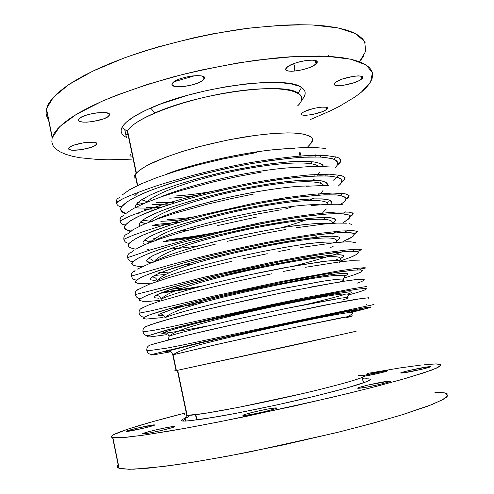 <?xml version="1.0" encoding="UTF-8"?>
<svg xmlns="http://www.w3.org/2000/svg" width="494" height="494" viewBox="0 0 494 494"><rect width="100%" height="100%" fill="white"/><g stroke="black" fill="none" stroke-linecap="round" stroke-linejoin="round"><path stroke-width="0.74" d="M168.17 339.921L169.195 336.136C172.11 335.074 178.908 333.092 192.475 329.64L232.334 320.18L286.347 308.441L310.862 303.501L341.508 298.067C351.851 296.715 348.4 298.209 342.657 299.963C348.4 298.209 351.851 296.715 341.508 298.067L286.347 308.441L232.334 320.18L192.475 329.64C178.908 333.092 172.11 335.074 169.195 336.136L168.923 336.402M162.662 315.901L158.037 315.382L159.476 314.011C162.31 313.733 164.156 314.968 165.015 317.716L165.311 317.568C168.084 316.302 174.475 314.141 187.127 310.615L224.443 301.241L276.442 289.824L320.946 281.524C331.054 279.987 338.007 279.147 341.805 279.005C345.115 279.271 344.639 280.197 340.385 281.771M158.975 298.259L154.955 297.783L154.252 297.24L155.622 295.529C158.451 295.264 160.291 296.505 161.155 299.241L161.445 299.068C164.706 297.252 173.45 293.942 194.068 288.23C210.722 283.735 233.847 278.165 259.146 272.774L283.519 267.909L321.433 261.697C329.702 260.764 335.34 260.4 338.341 260.604C340.15 261.03 340.477 261.703 339.329 262.617M157.333 280.981L157.586 280.635C161.174 277.826 182.718 269.496 234.977 257.423C257.633 252.36 278.536 248.303 297.691 245.246C320.933 241.764 332.511 241.424 335.37 242.616C333.289 241.652 325.941 241.819 313.32 243.104C294.776 245.296 264.129 250.835 234.977 257.423C182.718 269.496 161.174 277.826 157.586 280.635L157.333 280.981M333.37 246.136L330.764 247.451M334.506 232.223L335.63 231.488M154.844 261.487C159.772 258.041 180.693 249.692 226.678 238.75C246.71 234.131 266.019 230.303 284.618 227.271C307.824 223.862 322.403 222.658 328.368 223.652C323.619 222.967 313.838 223.486 299.018 225.208C277.949 227.932 248.007 233.637 221.8 239.911C175.376 251.273 157.388 259.14 153.745 262.265M154.857 240.732C162.668 235.762 186.337 228.321 225.875 218.416C265.951 209.005 307.225 203.596 319.711 204.788C307.225 203.596 265.951 209.005 225.875 218.416C186.337 228.321 162.668 235.762 154.857 240.732M156.4 219.379C167.38 213.772 190.023 206.758 224.332 198.329C258.201 190.474 293.813 185.651 309.423 186.016C292.46 185.546 250.896 191.616 215.1 200.527C179.859 209.857 158.562 217.027 151.22 222.047M159.753 197.365C172.69 191.641 193.543 185.33 222.312 178.433C250.365 172.017 280.104 167.787 297.209 167.392C280.104 167.787 250.365 172.017 222.312 178.433C193.543 185.33 172.69 191.641 159.753 197.365M314.771 175.271L315.197 174.499M318.278 194.445L318.315 193.79M199.335 245.672C186.948 247.543 176.784 248.698 168.837 249.137L176.123 248.587M183.453 264.994L191.209 263.975M151.874 262.573C148.756 262.191 147.021 261.567 146.675 260.702M335.253 260.492L337.705 259.109M163.625 315.221C160.476 315.394 158.648 315.314 158.136 314.962M345.646 294.097C340.699 295.783 327.899 299.154 307.237 304.211M207.585 325.941C178.698 331.437 163.563 333.833 162.18 333.135M323.317 166.015L323.323 166.435M361.713 78.947L361.503 79.12C354.988 84.77 328.485 88.482 335.154 82.757L338.069 80.874L342.62 78.966L353.642 76.249L358.372 75.872L361.559 76.261L362.72 77.342L361.713 78.947L358.718 80.818L354.21 82.677L343.472 85.314L338.816 85.709L335.593 85.369L334.296 84.338L335.34 82.597C341.582 76.811 369.185 73.044 361.713 78.947L361.052 76.119L361.713 78.947M328.751 54.982L328.072 55.902M304.712 111.471L313.641 108.414L320.995 107.13L326.083 107.235L326.392 109.514C321.014 114.176 296.659 117.776 302.217 113.046M124.846 130.095L126.39 137.468L125.149 131.281M96.552 144.131L96.528 144.186C94.965 148.583 66.678 152.85 68.74 148.336L70.278 146.823L73.736 145.205L84.103 142.655L93.582 142.223L96.102 142.933L96.552 144.131L94.916 145.637L91.452 147.218L81.337 149.701L71.963 150.176L69.345 149.509L68.759 148.293C69.845 143.822 99.374 139.444 96.552 144.131L96.349 143.124L96.552 144.131M109.322 115.188L109.291 115.25C107.328 120.66 76.107 125.143 78.565 119.604L80.324 117.77L84.208 115.862L89.63 114.176L95.737 112.984L101.554 112.478L106.179 112.725L108.89 113.682L109.322 115.188L107.439 117.01L103.555 118.869L92.335 121.66L86.641 122.179L82.023 121.981L79.176 121.079L78.577 120.4L78.583 119.554C79.985 114.028 112.706 109.44 109.322 115.188L109.032 113.799L109.322 115.188M204.053 79.096L203.973 79.207C199.909 85.635 167.929 89.988 172.357 83.443L174.753 81.294L179.26 79.12L185.188 77.262L191.604 76.02L197.489 75.594L201.904 76.039L204.201 77.274L204.053 79.096L201.527 81.226L197.038 83.338L191.264 85.129L185.046 86.339L179.297 86.783L174.857 86.401L172.412 85.234L172.073 84.4L172.418 83.344C175.957 76.749 209.518 72.315 204.053 79.096L203.522 76.669L204.053 79.096M316.166 63.72L315.999 63.887C309.794 70.395 280.055 74.396 286.489 67.789L289.435 65.628L294.257 63.46L300.21 61.633L306.354 60.441L311.714 60.07L315.444 60.577L316.166 63.72L313.116 65.869L308.33 67.974L302.532 69.734L296.573 70.895L291.318 71.284L287.545 70.84L285.841 69.623L286.625 67.641C292.46 60.96 323.57 56.896 316.166 63.72L315.444 60.577L317 61.861L316.166 63.72M428.841 366.727L428.99 367.369L428.841 366.727L430.262 366.733L429.44 367.215L421.783 369.284L402.079 373.013C394.051 373.791 420.715 367.511 428.588 366.752L428.841 366.727C437.721 365.764 409.946 372.328 402.307 372.989L400.813 372.97L401.783 372.464L409.421 370.42L428.841 366.727M386.475 370.809L386.586 371.29L381.701 372.63L364.609 376.169C373.952 374.724 392.773 370.099 386.475 370.809L387.543 370.833L386.592 371.29L386.265 370.827C379.954 371.729 372.606 373.242 364.226 375.366L386.475 370.809M363.386 382.887L362.51 379.022L363.386 382.887M185.688 421.104L185.089 418.239L185.688 421.104M154.4 424.889L151.985 426.001L142.643 428.409L126.285 431.447C123.173 431.2 151.757 424.537 154.363 424.889L154.4 424.889C158.308 424.964 128.465 431.941 126.31 431.447L128.971 430.28L138.215 427.909L154.4 424.889M174.042 426.563L174.005 426.933L171.591 427.816L161.328 430.515L149.355 433.04L142.92 433.868C139.16 433.547 170.726 426.137 173.999 426.557L174.042 426.563C178.791 426.668 145.681 434.473 142.951 433.874L145.711 432.546L155.857 429.897L167.491 427.434L174.042 426.563M275.689 407.927L275.806 408.489L275.689 407.927L276.313 408.205L274.398 409.02L264.352 411.724L251.495 414.435L243.641 415.503C237.633 415.534 269.934 407.896 275.578 407.933L275.689 407.927C282.803 407.655 248.883 415.713 243.721 415.503L243.227 415.182L245.314 414.336L255.268 411.675L267.742 409.038L275.689 407.927M388.908 381.17L389.068 381.887L388.908 381.17L390.229 381.263L389.074 381.887L380.275 384.289L367.69 386.944L358.959 388.247C350.919 388.809 380.886 381.708 388.698 381.183L388.908 381.17C397.985 380.38 366.622 387.839 359.138 388.235L357.835 388.105L359.163 387.45L367.919 385.079L388.908 381.17M196.606 420.005L195.501 414.725L196.606 420.005M184.645 413.175L152.313 421.771L127.693 429.187L113.564 434.714L111.669 436.011L111.341 436.992L112.657 437.622L120.499 437.746L127.1 437.209L145.65 434.856L185.905 428.168L219.441 421.814L294.461 406.006L348.888 393.292L380.281 385.345L405.883 378.33L431.429 370.204L439.487 366.616L440.889 365.387L440.629 364.535L435.455 363.911L424.729 364.634L436.523 363.917L440.975 364.967L436.992 367.931L423.84 372.846L401.394 379.614L370.364 387.92L332.431 397.256L246.858 416.263C218.509 422.043 192.932 426.94 170.127 430.947L142.025 435.375L122.821 437.591L112.657 437.622L118.819 468.151L128.99 469.3L147.885 468.219L175.395 464.866C197.686 461.513 222.732 457.141 250.526 451.757L335.062 432.991C361.602 426.316 384.783 419.993 404.617 414.015L428.008 406.105L442.433 399.831L447.891 395.416L445.014 392.897L434.782 392.199M189.387 415.331L188.393 416.998C181.384 419.462 179.674 420.832 183.255 421.11L186.8 415.405L177.377 370.364L186.8 415.405L187.133 415.411C196.655 415.757 253.681 405.105 303.816 393.317C324.805 388.34 341.119 384.116 352.759 380.658C359.157 378.639 363.127 377.113 364.683 376.095C364.85 375.378 362.806 375.174 358.533 375.477C365.276 374.946 366.35 375.749 360.947 377.935C352.253 381.158 330.924 386.932 303.02 393.502L238.392 407.396L204.423 413.466L186.8 415.405L183.255 421.11L190.042 420.777L217.761 416.677C242.455 412.323 275.751 405.407 305.669 398.399C327.602 393.181 345.775 388.408 357.718 384.758C364.486 382.554 368.672 380.88 370.278 379.738C370.401 378.923 368.184 378.651 363.609 378.929L361.713 377.638L363.609 378.929L366.579 378.75M176.401 370.562L173.098 354.766L213.896 345.121L290.725 328.257L351.487 315.932C353.222 315.802 351.611 316.351 346.652 317.586L352.364 315.833L339.841 318.056L289.941 328.424L225.048 342.614L172.783 354.853L176.08 370.624L293.652 345.232L354.729 331.56M354.692 310.911L356.149 310.269L353.895 310.423L337.958 313.276L279.592 325.336L202.262 342.515L167.231 351.172C170.066 350.864 171.918 352.086 172.783 354.853C171.918 352.086 170.066 350.864 167.231 351.172L165.638 351.851L167.732 351.722M368.16 298.364L368.592 297.765L356.619 299.179L341.632 301.846L262.783 318L207.313 330.43L171.06 339.18L150.509 344.96C147.823 345.8 146.595 347.64 146.829 350.481C147.644 353.346 149.521 354.624 152.448 354.322L199.57 342.762L294.43 321.847L348.375 310.763L369.722 307.002C372.198 306.885 368.567 308.009 362.96 309.491L351.845 312.282L370.414 307.317L370.895 307.021L370.302 306.959L368.61 307.138L361.849 308.231L294.43 321.847L202.04 342.194L152.448 354.322C149.521 354.624 147.644 353.346 146.829 350.481C146.595 347.64 147.823 345.8 150.509 344.96C148.861 345.572 148.571 345.911 149.633 345.985M163.989 333.796L161.828 333.586L163.347 332.561C166.182 332.264 168.028 333.493 168.892 336.253C168.028 333.493 166.182 332.264 163.347 332.561L177.821 328.084L206.362 320.847L275.207 305.385L333.617 294.035L349.672 291.837L352 292.028L350.623 293.01M356.971 283.247C362.473 281.376 365.98 279.728 363.356 279.203L356.427 279.548L341.749 281.555L287.718 291.559L220.695 306.163L193.216 312.77L172.752 318.062L150.824 324.601L146.644 326.299C143.958 327.121 142.729 328.948 142.957 331.777C143.779 334.636 145.65 335.914 148.577 335.624L174.814 327.88L195.328 322.749L222.862 316.259L289.953 301.636L343.954 291.275L358.595 289.027L365.474 288.453C368.049 288.768 364.498 290.237 358.959 291.979L364.807 289.959L366.709 288.755L364.337 288.471L357.502 289.169L330.801 293.609L289.953 301.636L242.393 311.838L197.791 322.156L164.823 330.542L148.577 335.624C145.65 335.914 143.779 334.636 142.957 331.777C142.729 328.948 143.958 327.121 146.644 326.299L157.086 322.545L169.572 318.933L205.998 309.639L252.187 299.061L298.907 289.317M141.593 308.682L142.791 307.706C140.105 308.509 138.876 310.325 139.104 313.14C139.919 315.987 141.79 317.272 144.717 316.994L148.861 315.141L170.696 308.262L191.104 302.816L218.527 296.091L285.495 281.5L316.185 275.683L339.551 271.854L354.272 270.082L361.244 269.965C363.911 270.712 360.447 272.527 354.976 274.528L360.731 272.145L362.54 270.551L360.083 269.866L353.167 270.181L326.361 273.923L285.495 281.5L238.009 291.602L193.555 302.192L160.772 311.158L150.509 314.53L144.717 316.994C141.79 317.272 139.919 315.987 139.104 313.14C138.876 310.325 140.105 308.509 142.791 307.706L148.54 305.045L158.753 301.494L191.437 292.238L235.823 281.512L271.663 273.793M358.026 269.199L357.662 268.254M137.82 290.305L138.95 289.175C136.27 289.966 135.041 291.763 135.263 294.566C136.078 297.407 137.943 298.691 140.87 298.432L144.946 296.277C149.312 294.405 156.53 291.886 166.589 288.718L186.893 282.957L214.217 276.004L281.055 261.443L311.751 255.917L335.167 252.514L349.962 251.205L357.026 251.545C359.786 252.718 356.409 254.879 351.006 257.133L356.668 254.391L358.045 253.299L358.385 252.415L357.662 251.755L355.841 251.335L348.85 251.255L321.94 254.317L281.055 261.443L233.637 271.447L189.332 282.302L156.74 291.843L146.57 295.579L140.87 298.432C137.943 298.691 136.078 297.407 135.263 294.566C135.041 291.763 136.27 289.966 138.95 289.175L149.114 284.272L169.096 277.572L197.477 269.668L231.464 261.394M353.482 250.52L352.555 249.445M151.775 277.115C154.603 276.862 156.444 278.103 157.302 280.833C156.444 278.103 154.603 276.862 151.775 277.115L156.876 274.275L165.768 270.718L193.827 262.024L231.624 252.52L262.141 245.981L299.278 239.411L326.164 236.317L334.389 236.188L338.828 236.972L339.631 237.676L339.508 238.583L336.334 241.066C338.649 239.695 339.687 238.472 339.452 237.398C338.124 236.484 334.03 236.101 327.164 236.262C318.192 236.879 305.854 238.411 290.145 240.856L263.66 245.679C244.623 249.569 226.66 253.613 209.771 257.8C194.506 261.801 182.095 265.334 172.53 268.396C160.198 272.571 154.202 275.337 151.775 277.115L150.658 278.239L150.479 279.159L151.22 279.876L155.295 280.672M134.22 271.706L135.121 270.706C132.441 271.484 131.213 273.268 131.441 276.06C132.25 278.888 134.115 280.178 137.036 279.931L141.037 277.474C145.353 275.386 152.51 272.639 162.507 269.249L182.7 263.172L209.919 255.991C231.371 250.81 253.607 245.969 276.628 241.467L307.33 236.231L330.795 233.242L345.67 232.402L352.821 233.193C355.68 234.786 352.383 237.287 347.054 239.8L348.838 238.935M147.947 258.763C150.547 258.504 152.343 259.591 153.344 262.03C152.343 259.591 150.547 258.504 147.947 258.763L152.967 255.596L161.779 251.736L174.16 247.333L189.684 242.56L217.379 235.212L257.819 226.326L294.949 220.065L310.028 218.292L321.903 217.502L330.19 217.693L334.697 218.811L335.537 219.688L335.457 220.756L332.771 223.319C336.05 221.053 336.698 218.928 331.215 217.823C326.188 217.329 317.84 217.619 306.157 218.688C292.318 220.349 276.165 222.905 257.701 226.351C229.444 232.019 202.725 238.658 183.669 244.332C172.394 247.877 163.736 250.903 157.691 253.403C152.862 255.614 149.614 257.399 147.947 258.763L146.866 260.06L146.724 261.147L147.496 262.024L150.695 263.018M131.311 252.311C128.631 253.07 127.403 254.836 127.625 257.621C128.434 260.437 130.299 261.734 133.213 261.499L137.147 258.745C141.407 256.435 148.503 253.471 158.432 249.847L178.525 243.462L205.64 236.058C227.03 230.784 249.223 225.956 272.219 221.559L302.927 216.613L326.435 214.038L341.391 213.661L348.634 214.902C351.58 216.915 348.375 219.75 343.108 222.522L348.579 219.064L349.863 217.595L350.123 216.323L349.307 215.273L347.399 214.464L340.261 213.618L328.745 213.883L313.147 215.316L294.023 217.903L272.219 221.559L224.955 231.359L180.94 242.752L162.946 248.315L148.713 253.434L138.734 257.88L133.213 261.499C130.299 261.734 128.434 260.437 127.625 257.621C127.403 254.836 128.631 253.07 131.311 252.311L133.485 250.514M144.131 240.479C146.304 240.214 147.978 241.023 149.151 242.894C147.978 241.023 146.304 240.214 144.131 240.479L149.077 236.984L157.802 232.822L170.103 228.154L185.553 223.171L223.103 213.223L253.508 206.751L282.074 201.935L298.555 199.897L312.134 198.884L322.298 198.891L328.763 199.885L330.585 200.718L331.462 201.762L331.412 202.997L330.665 204.183C331.801 202.62 331.344 201.249 329.3 200.07C325.972 199.088 319.809 198.712 310.819 198.94L292.954 200.515C278.178 202.429 261.851 205.133 243.974 208.641C217.175 214.291 193.117 220.657 176.154 226.116C155.252 233.119 146.953 237.7 144.131 240.479L143.087 241.937L142.982 243.196L144.643 244.74M135.683 249.124C128.465 247.871 126.371 245.876 129.409 243.134C126.495 243.351 124.63 242.054 123.827 239.244C123.605 236.472 124.834 234.718 127.508 233.971C124.834 234.718 123.605 236.472 123.827 239.244C124.63 242.054 126.495 243.351 129.409 243.134C131.231 241.313 135.078 238.935 140.957 236.002L154.017 230.649L173.678 224.035L200.28 216.483C221.312 211.166 243.264 206.35 266.136 202.034L296.919 197.279L320.816 194.976L336.315 194.92C342.614 195.791 345.856 197.162 346.041 199.026C345.145 200.978 343.034 202.972 339.705 204.998M140.327 222.257L142.778 222.479L144.81 223.906L142.778 222.479L140.327 222.257L145.193 218.441L159.525 211.562L173.394 206.467L190.11 201.237L208.937 196.118L239.139 189.221L268.662 183.935L286.347 181.588L301.476 180.298L313.437 180.088L321.835 180.909L326.478 182.687L327.392 183.892L327.392 185.256C327.627 183.638 326.089 182.261 322.786 181.119C318.111 180.217 310.67 179.964 300.463 180.359C283 181.564 258.455 185.194 232.693 190.567C207.233 196.192 185.157 202.392 169.689 207.746C150.627 214.631 142.982 219.299 140.327 222.257L139.32 223.881L139.246 225.301L139.74 226.172M131.157 231.643C124.667 229.982 122.821 227.709 125.618 224.832C122.703 225.036 120.845 223.733 120.042 220.935C119.82 218.175 121.049 216.428 123.722 215.705C121.049 216.428 119.82 218.175 120.042 220.935C120.845 223.733 122.703 225.036 125.618 224.832C127.322 222.899 130.885 220.435 136.301 217.446L148.274 212.08C159.062 207.888 173.227 203.244 190.777 198.143C210.296 192.926 231.143 188.14 253.329 183.78L284.235 178.822L309.608 176.228L327.399 175.913C335.377 176.667 340.138 177.994 341.681 179.89C341.971 181.903 340.792 183.996 338.149 186.158M119.949 197.495C117.276 198.205 116.047 199.94 116.269 202.688C117.072 205.479 118.924 206.782 121.839 206.591C124.13 203.54 130.299 199.212 143.513 193.259C153.813 188.98 167.392 184.274 184.237 179.143C203.022 173.913 223.307 169.121 245.086 164.768C266.538 161.025 285.452 158.518 301.834 157.253L320.637 157.018L332.03 158.599C338.94 161.087 338.612 164.601 335.136 168.065L337.705 164.49L337.828 162.656L336.883 161.032L334.858 159.642L331.727 158.512L322.181 157.111L308.41 156.95L290.873 158.111L270.261 160.593L247.55 164.311L223.868 169.096L200.459 174.697L168.473 183.99L150.738 190.301L136.789 196.34L127.088 201.842L121.839 206.591C118.924 206.782 117.072 205.479 116.269 202.688C116.047 199.94 117.276 198.205 119.949 197.495M294.72 148.663C265.124 147.527 192.876 162.964 165.614 174.524C196.118 162.619 249.68 150.942 282.37 149.065M312.548 140.617L311.819 142.494L307.929 146.644C311.51 143.39 312.863 140.518 311.986 138.03C309.732 135.831 305.113 134.257 298.117 133.306C285.618 132.398 268.767 133.466 247.55 136.505C225.684 140.068 204.491 144.896 183.972 150.997C171.307 155.067 160.457 159.154 151.417 163.242C143.674 167.225 138.308 170.868 135.319 174.172L135.066 174.53L137.388 185.621L135.066 174.53L139.58 170.103L147.669 165.132L166.003 157.092L181.706 151.701L199.415 146.582L227.882 139.987L255.806 135.325L272.614 133.534L287.07 132.886L293.22 132.979L303.106 133.991L309.54 136.004L311.424 137.351L312.424 138.894M127.341 131.287L136.109 173.19L127.341 131.287C130.33 125.791 139.499 119.678 154.857 112.959C199.681 92.816 284.822 81.738 298.222 93.175C303.193 96.491 302.958 100.757 297.518 105.957C312.436 92.539 286.86 84.227 237.101 91.174C187.393 97.966 134.096 117.967 127.576 130.873L127.341 131.287L121.95 127.551L127.341 131.287M301.513 100.288C306.416 95.126 306.422 90.853 301.538 87.475C287.736 75.082 197.754 86.58 150.651 108.044C134.535 115.188 124.97 121.697 121.95 127.551L123.691 124.933L126.371 122.16L134.51 116.251L146.162 110.069L160.927 103.901L187.522 95.311L207.011 90.464L226.783 86.611L245.864 83.937L263.314 82.554L278.357 82.498L290.367 83.721L298.944 86.117L301.877 87.704L303.884 89.519L304.983 91.544L305.181 93.749L304.495 96.108L302.964 98.596M359.527 61.738L365.739 51.191L364.658 41.626L355.538 33.654L338.057 27.917L312.486 24.984C291.713 24.546 268.23 25.898 242.041 29.035C201.7 35.006 159.908 45.294 124.229 57.959L92.835 71.124L68.913 84.505L53.408 97.256L46.485 108.686L52.154 137.851L59.755 126.612L76.329 114.373L101.776 101.381C122.839 92.594 146.872 84.381 173.876 76.737C201.793 69.734 229.531 64.189 257.096 60.12L295.054 56.501L326.904 56.273L350.876 59.231L366.085 64.912L372.457 72.723L370.549 82.035L361.281 92.236L358.91 94.132M221.713 189.597C204.917 192.938 189.795 195.044 176.346 195.927M300.222 152.745L301.093 156.617L300.222 152.745M320.464 156.351L318.797 155.246M138.32 192.271L134.782 195.68M310.726 161.581L311.788 163.514M314.703 179.007L313.357 179.581M126.026 213.346C122.913 212.315 121.172 211.086 120.802 209.66M116.917 202.596L116.868 202.194L116.917 202.596L122.839 198.773M135.899 207.807C142.192 208.277 150.442 208.159 160.649 207.461M325.311 175.179L324.379 174.166M140.185 212.179L138.561 213.809M130.972 231.019C127.038 230.148 124.889 229 124.519 227.561M120.69 220.837L125.704 217.891M154.931 224.511L179.896 222.152M329.665 194.037L329.418 193.123M142.414 231.939L144.038 231.39L142.414 231.939M149.027 241.609L151.93 241.498M166.564 240.405C179.464 239.127 194.315 236.972 211.129 233.94M265.723 222.034L269.866 220.966M333.308 212.982L333.685 212.161M332.067 234.242L336.692 231.383M154.387 275.498L165.465 274.46M336.006 251.625L333.87 251.526L336.006 251.625L337.186 251.082M163.761 291.874C174.178 290.657 187.343 288.632 203.244 285.791M294.473 265.902C317.901 259.751 333.895 255.021 342.447 251.724M170.381 308.349L194.099 304.471M328.189 274.324L333.746 272.731M304.779 297.888L306.558 297.456M362.818 308.874L349.913 312.115M349.635 311.677L348.264 312.214L349.635 311.677M349.209 311.788L347.146 312.325M170.022 350.728C165.089 351.475 164.113 351.407 167.096 350.518M169.325 349.857L168.497 350.092M287.193 301.464L289.385 300.945M343.83 275.738L344.454 275.473M357.421 269.218L357.039 268.322M191.382 303.958L202.188 302.1M171.177 289.311L180.446 288.2M345.263 231.735L347.393 230.642M307.984 243.202L304.681 244.221M158.864 272.682L169.967 272.046M343.589 213.18L345.504 211.889M156.999 258.171L158.018 258.096M324.706 218.663L324.249 218.879M310.504 218.249C303.853 220.911 294.128 224.091 281.327 227.796M331.27 202.367L331.406 201.632M340.953 194.902L342.645 193.389M326.812 202.546L328.504 201.799M155.653 238.33L153.69 238.293M313.764 198.156L309.936 199.965M293.473 206.331L285.007 209.116M256.806 217.027L217.15 225.678M193.333 229.543L179.359 231.217M333.444 180.18L339.292 175.043M122.808 219.416L122.963 219.984M320.31 182.447L319.704 182.842M142.612 220.188L149.997 221.201M160.853 221.306C168.503 221.077 177.883 220.244 188.992 218.799M274.355 200.62L279.548 199.057M334.018 159.266L335.654 156.796M152.51 207.925L153.43 207.881M293.979 176.414L293.078 176.766M139.042 202.873L137.987 202.534M137.412 202.312L143.254 203.775M152.035 204.504L168.46 204.096M200.823 194.71C189.085 196.513 178.704 197.674 169.683 198.193M149.787 198.057L151.849 198.242M194.914 75.681L174.049 81.769M293.492 63.751C295.042 65.974 295.171 68.45 293.887 71.185M46.127 113.737L46.368 109.186L48.264 104.265L51.876 99.01L57.242 93.459L64.374 87.679L73.254 81.726L83.832 75.675L96.027 69.611L109.73 63.609L124.778 57.761L140.981 52.154L158.129 46.881L194.266 37.661L212.716 33.851L248.988 28.127L282.679 25.145L297.975 24.706L311.973 24.959L324.533 25.879L335.525 27.429L344.88 29.566L352.543 32.234L358.483 35.389L362.726 38.97L365.288 42.91M363.504 56.353L360.003 61.188M125.828 134.769L128.366 134.658M310.022 119.696L330.622 110.749L339.742 106.148L355.174 96.855L361.281 92.236L366.19 87.679L369.79 83.239L372.001 78.96L372.723 74.884L371.889 71.068L369.426 67.561L365.276 64.418L359.416 61.701L351.839 59.453L342.552 57.724L331.616 56.569L319.105 56.007L289.861 56.81L273.466 58.199L238.194 62.917L201.317 70.043L182.965 74.384L147.805 84.295L116.356 95.323L102.548 101.042L90.248 106.784L79.559 112.478L70.568 118.047L63.331 123.42L57.86 128.545L54.149 133.368L52.154 137.851L46.368 109.186C45.559 112.984 46.245 116.393 48.431 119.406M52.154 137.851L51.821 141.957L53.08 145.668L55.841 148.953L60.009 151.806L65.486 154.221L72.161 156.203L79.929 157.74L98.318 159.531L108.736 159.803L131.521 159.148M302.371 112.91L302.371 112.91C307.503 108.155 332.789 104.493 326.571 109.365L326.077 107.235L326.935 107.581L327.182 108.668L325.497 110.131L322.156 111.743L312.727 114.46L305.99 115.312M131.145 156.394L129.934 155.567L130.657 154.338M126.692 137.61L124.043 136.054L122.209 134.257L121.228 132.231L121.129 129.99L121.95 127.551M134.14 178.248L134.158 176.488L135.066 174.53M135.628 175.673L135.442 176.253M315.913 154.177L315.678 156.203M121.999 195.13L129.44 189.801L141.259 183.836L157.129 177.488L176.444 171.054L198.341 164.854L221.72 159.229L256.929 152.498M288.7 148.447L306.255 147.428L313.659 147.428L325.379 148.398M146.107 207.499L160.118 206.912M125.55 213.76C120.74 211.772 119.499 209.382 121.839 206.591L120.869 208.635L120.987 210.438L122.148 211.988L124.303 213.278M135.517 207.412L135.566 205.887L136.535 204.096L141.327 199.959L149.892 195.204L162.038 190.011L177.334 184.608L195.149 179.254L224.733 171.906L254.824 166.095L273.491 163.403L290.003 161.791L303.649 161.303L313.912 161.915L320.507 163.551L322.391 164.718L323.342 166.089M140.321 205.084L136.535 204.096C139.049 200.965 146.181 196.18 163.817 189.332C178.13 184.021 198.631 177.92 222.88 172.313C247.587 166.929 272.132 163.144 290.688 161.748C301.766 161.229 310.195 161.396 315.975 162.248C320.34 163.366 322.829 164.761 323.428 166.441M125.816 213.525L133.343 208.561L145.255 202.923L161.217 196.847L180.619 190.622L214.192 181.687L237.917 176.457L261.277 172.134M293.047 167.793L310.572 166.49L317.951 166.33L329.615 166.947M338.371 185.985L340.551 183.972L341.743 182.132L341.91 180.483L341.014 179.05L339.026 177.852L331.74 176.247L320.1 175.802L295.221 177.494L274.627 180.193L251.897 184.046L228.179 188.881L204.714 194.438L182.712 200.441L163.273 206.56L140.747 215.298L130.959 220.454L125.618 224.832L124.612 226.684L124.686 228.29L125.803 229.654L130.336 231.464M127.508 233.971L132.898 229.784L142.735 224.807L156.826 219.225L174.691 213.291L206.844 204.337L230.34 198.798L254.077 193.938M306.589 186.263L328.59 185.281M148.435 241.029L152.566 240.874M168.892 239.571C184.558 237.917 202.423 235.125 222.491 231.198M254.249 224.276L260.813 222.677M341.539 203.861L340.959 204.467M148.861 249.501L146.996 249.544M340.644 204.436L344.559 201.49L345.8 199.829L346.01 198.372L345.152 197.131L340.15 195.377L335.994 194.895L324.416 194.809L299.592 196.945L278.999 199.86L256.256 203.855L232.507 208.74L208.981 214.26L186.911 220.126L167.386 226.03L144.723 234.329L134.837 239.133L129.409 243.134L128.36 244.796L128.397 246.21L129.477 247.383L134.609 248.97M136.789 248.501L146.718 243.869L160.902 238.602L178.853 232.915L199.817 227.073L234.675 218.694L258.448 213.791L281.197 209.728M310.954 205.615L326.577 204.337L338.124 204.244L342.268 204.633M142.025 266.637C132.54 265.982 129.607 264.271 133.213 261.499L132.126 262.969L132.12 264.191L133.164 265.173L135.214 265.908L142.025 266.637M137.344 269.107L150.713 263.006L164.99 258.053L193.234 249.791L215.421 244.129M227.123 241.356L262.833 233.711L285.6 229.512M296.227 227.759L323.613 224.097L337.198 223.084L346.51 223.195M349.505 223.659L351.388 224.369M342.922 241.578L352.617 236.694L353.945 235.416L354.247 234.335L353.476 233.483L351.611 232.865L348.641 232.501L339.359 232.575L317.531 234.78L298.432 237.626L265.037 243.703L241.208 248.686L206.214 256.917L185.127 262.493L167.04 267.804L147.132 274.744L139.277 278.425L137.036 279.931L135.899 281.203L135.856 282.235L136.863 283.025L138.876 283.568L150.392 283.784C136.98 284.106 132.528 282.821 137.036 279.931C134.115 280.178 132.25 278.888 131.441 276.06C131.213 273.268 132.441 271.484 135.121 270.706M243.394 258.72L267.242 253.712M278.838 251.446L290.021 249.371M300.642 247.513L335.272 242.628L346.695 241.819L350.771 241.825L355.569 242.61M140.87 298.432L139.691 299.506L139.604 300.34L142.55 301.291L149.342 301.303L159.803 300.401M340.051 261.098L351.006 257.133M155.622 295.529L160.797 293.022L169.769 289.774L197.989 281.555L235.91 272.28L266.476 265.704L303.619 258.831L330.437 255.194L338.6 254.743L342.978 255.194L343.744 255.731L343.577 256.466L340.477 258.535C344.009 256.738 345.022 255.207 339.971 254.774C335.247 254.743 327.158 255.478 315.709 256.973C302.044 259.035 285.946 261.882 267.408 265.519L213.63 277.56L176.463 287.644C164.125 291.522 158.092 293.998 155.622 295.529C158.451 295.264 160.291 296.505 161.155 299.241L161.445 299.068C163.539 297.796 169.356 295.64 178.89 292.602C193.018 288.274 219.225 281.444 251.477 274.411L296.962 265.463L327.794 260.98C337.39 260.159 340.644 260.678 340.175 261.814M283.272 271.465L294.455 269.304M305.082 267.347L339.644 261.882L351.006 260.709L359.756 260.918M144.717 316.994L143.495 317.87L143.365 318.507L146.236 319.075L163.082 317.525M343.799 278.153L354.976 274.528M159.476 314.011L173.789 308.892L202.163 301.167L240.214 292.115L270.836 285.507L307.978 278.326L334.722 274.145L342.83 273.373L347.134 273.478L347.862 273.849L347.665 274.411L344.423 276.171C348.042 274.615 349.172 273.392 344.25 273.318C339.613 273.534 331.598 274.51 320.217 276.245L271.959 285.273C243.443 291.225 216.15 297.573 196.55 302.6L169.708 310.158L159.476 314.011C162.31 313.733 164.156 314.968 165.015 317.716L165.311 317.568C168.17 316.265 174.895 314.005 188.375 310.275L228.074 300.395L281.988 288.7L325.268 280.845C334.407 279.561 340.354 278.962 343.114 279.042C345.003 279.616 343.521 280.734 338.68 282.401M309.534 287.255L344.028 281.203L355.334 279.666L363.967 279.283M145.403 327.077L146.644 326.299M225.721 314.851L288.601 301.112M148.577 335.624L147.144 336.741L149.935 336.914L166.663 334.666M348.702 294.943L358.959 291.979M348.616 293.776L347.875 294.029C352.401 292.547 352.809 291.831 349.097 291.874L326.275 295.307L278.35 304.724C249.575 310.8 221.645 317.136 201.503 322.026L173.888 329.177L163.347 332.561M152.912 344.145L190.283 334.45L256.602 319.346L323.922 305.261L363.633 298.117M368.802 297.882L368.345 298.277M149.225 345.541L150.509 344.96M170.257 351.87L153.653 354.822L150.929 355.038L152.448 354.322M167.231 351.172L190.159 345.355L230.723 336.044L287.378 323.675L347.745 311.442L356.155 310.331L350.481 312.109M348.184 316.475C351.685 314.437 353.068 313.134 352.327 312.572L347.751 312.733C337.877 314.011 315.512 318.432 287.138 324.459C258.368 330.634 226.919 337.698 204.034 343.571C187.757 347.85 177.445 351.586 173.098 354.766L172.783 354.853L176.08 370.624L174.407 370.926M356.125 331.32L176.08 370.624M421.907 364.936L400.084 367.919L367.684 373.384M185.009 414.225L184.003 414.2L184.966 413.744M368.74 378.768L370.451 379.404L369.944 380.034L366.079 381.893L347.078 387.883L315.116 396.139L275.59 405.204L236.144 413.299L204.38 418.887L185.608 421.104L181.848 420.9L181.378 420.493L183.157 419.091M185.022 418.264L185.343 418.134M118.165 464.885C116.819 466.293 117.041 467.38 118.819 468.151L112.657 437.622C103.925 435.733 138.555 424.815 186.565 412.688M445.576 393.045L447.539 394.008M447.916 395.354L446.619 397.077L443.593 399.183L432.145 404.5L401.523 414.972L372.933 423.204L339.187 431.972L282.976 445.001L226.765 456.326L193.012 462.193L164.379 466.361L133.602 469.214L121.969 468.911L118.819 468.151L117.399 467.021M168.917 336.389L169.195 336.136C179.464 327.053 234.267 314.993 282.247 304.699C331.116 294.751 357.675 290.361 346.066 297.524M165.045 317.852L165.311 317.568C175.148 307.688 228.098 295.356 275.553 285.384C323.86 275.701 352.259 271.891 342.91 279.03M161.18 299.376L161.445 299.068C167.688 290.009 216.631 276.906 266.346 266.637C315.969 256.689 347.467 253.187 339.322 260.783M157.327 280.969L157.586 280.635C163.638 270.854 211.444 257.263 260.783 247.21C309.991 237.441 342.416 234.644 335.599 242.597M361.503 79.12L360.787 76.064M326.392 109.514L325.861 107.179M96.528 144.186L96.299 143.081M109.291 115.25L108.983 113.75M203.973 79.207L203.405 76.595M315.999 63.887L315.221 60.503M428.749 367.45L428.588 366.752M386.388 371.352L386.265 370.827M174.067 426.902L173.999 426.557M275.708 408.532L275.578 407.933M388.877 381.955L388.698 381.183M119.073 468.25L112.898 437.665M187.133 415.411L177.692 370.296M146.829 350.499L150.386 350.444L166.96 348.097L182.125 345.139L370.728 305.255L374.001 304.415L373.378 304.137M366.956 304.446L366.097 304.514M142.964 331.795L152.899 330.486L165.799 327.93L273.682 304.218L304.557 297.857L351.642 288.916L366.931 286.44M139.11 313.153L150.053 311.053L213.649 296.097L280.87 281.568L337.266 271.144L355.062 268.557L364.022 267.723L365.807 267.964L360.293 269.236M135.27 294.585L204.775 277.06L269.681 262.771L300.636 256.88L326.867 252.539L346.374 249.995L358.076 249.211L361.565 249.606L357.946 251.36M131.441 276.078L172.178 264.339C198.353 257.325 231.495 249.482 264.444 242.844C285.903 238.732 304.989 235.49 321.687 233.119L341.44 230.982L353.506 230.655L357.353 231.427C357.181 232.39 356.1 233.18 354.118 233.798M127.625 257.633L150.312 249.921L195.149 237.373L259.134 223.004L289.99 217.49C308.824 214.637 324.305 212.809 336.445 212.006L348.894 212.117L353.161 213.303C353.093 214.606 352.08 215.612 350.123 216.335M123.827 239.263L133.547 235.076L146.434 230.593L163.823 225.11L191.32 217.409L255.33 202.948L286.18 197.656L312.585 194.309L332.536 193.043L344.898 193.71L349.079 195.328C348.962 196.952 347.949 198.168 346.047 198.983M120.042 220.948L129.836 216.131C137.635 213.044 147.897 209.437 160.636 205.306C186.825 197.236 220.034 188.98 252.984 182.706C274.442 178.976 293.473 176.352 310.084 174.845L329.659 174.197L341.465 175.537L345.084 177.556C344.861 179.415 343.787 180.816 341.867 181.761M116.269 202.701C118.066 201.286 121.123 199.57 125.439 197.557C133.287 194.148 143.754 190.209 156.839 185.756C183.052 177.34 216.298 168.948 249.26 162.81C270.712 159.216 289.725 156.808 306.305 155.598L325.805 155.456L337.421 157.327C342.997 159.574 340.347 163.353 337.643 164.669M137.684 185.478L135.319 174.172M136.375 172.906L127.576 130.873M301.538 87.475L298.222 93.175M150.651 108.044L154.857 112.959M52.284 137.394L46.485 108.686M299.203 152.59L300.13 156.672M154.579 208.913L144.118 209.388M171.264 224.054L152.164 225.783M201.706 236.33C187.572 238.719 174.697 240.516 163.063 241.708M195.538 287.835L160.007 293.35M359.898 269.211L365.208 267.723M357.724 251.211C359.706 250.711 360.818 250.118 361.052 249.421M136.918 294.165L135.924 294.473M310.417 257.757L308.429 258.504M354.05 233.551C356.137 232.878 357.02 232.069 356.705 231.124M134.189 275.152L132.096 275.967M316.308 236.484L312.881 238.213M350.024 216.057C352.352 215.168 353.105 214.087 352.29 212.815M131.392 256.09L128.279 257.535M346.047 198.613C348.56 197.495 349.153 196.124 347.825 194.506M128.557 237.003L124.482 239.158M341.959 181.304C344.719 179.927 345.176 178.229 343.33 176.197M197.069 216.594C186.01 218.206 176.154 219.182 167.497 219.521M337.81 164.119C340.872 162.464 341.2 160.389 338.804 157.895M141.611 199.767L147.28 201.713M156.024 202.731L173.863 202.373M317.574 175.179L319.42 172.295M318.5 166.33C311.733 160.624 278.19 162.341 237.805 170.356C197.409 178.501 158.302 191.184 146.502 202.404M319.84 194.352L322.983 190.561M323.533 185.269C319.352 179.186 285.31 181.15 242.807 189.61C200.268 198.23 159.309 211.21 148.91 222.22M322.854 212.488L326.349 208.937M328.146 204.263C327.034 197.699 292.738 199.965 247.951 208.906C203.09 218.045 160.21 231.285 151.46 241.998M332.227 223.35C334.778 216.156 300.568 218.774 253.268 228.247C205.831 237.954 160.927 251.446 154.153 261.734M195.815 414.682L196.927 419.962M185.738 421.098L185.139 418.214M363.565 382.825L362.695 379.003M126.445 137.499L124.883 130.027"/></g></svg>
